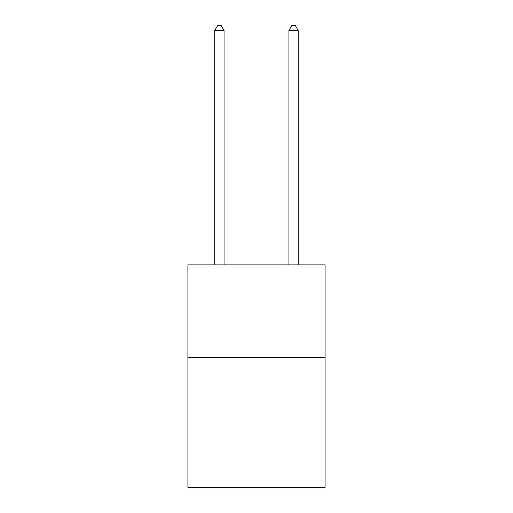 <?xml version="1.0" encoding="UTF-8"?>
<svg xmlns="http://www.w3.org/2000/svg" width="513" height="513" viewBox="0 0 513 513"><rect width="100%" height="100%" fill="white"/><g stroke="black" fill="none" stroke-linecap="round" stroke-linejoin="round"><path stroke-width="0.77" d="M325.095 357.574L325.095 487.35L187.905 487.35L187.905 264.881L325.095 264.881L325.095 357.574L187.905 357.574M224.059 264.881L224.059 30.472L214.787 30.472L214.787 264.881M214.787 30.472L217.57 25.65L221.276 25.65L224.059 30.472M298.213 264.881L298.213 30.472L288.941 30.472L288.941 264.881M288.941 30.472L291.724 25.65L295.43 25.65L298.213 30.472"/></g></svg>
